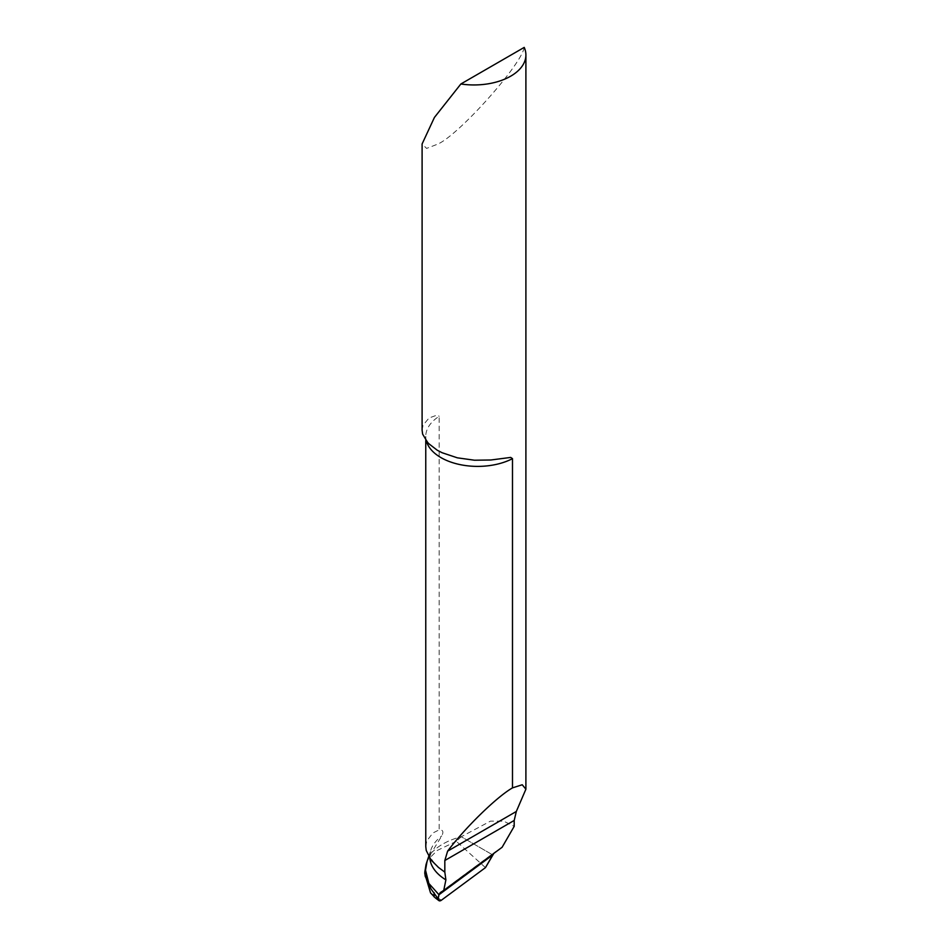 <?xml version="1.0" encoding="UTF-8"?>
<svg xmlns="http://www.w3.org/2000/svg" width="948" height="948" viewBox="0 0 948 948"><rect width="100%" height="100%" fill="white"/><g stroke="black" fill="none" stroke-linecap="round" stroke-linejoin="round"><path stroke-width="0.71" stroke-dasharray="4.74 3.56" d="M424.811 873.795L426.517 863.178L431.447 852.714L429.254 856.34L427.015 861.542L431.447 852.714L437.301 847.642C444.055 842.701 452.042 839.063 461.249 836.74L490.471 821.134L503.779 821.193L514.195 826.336M485.459 867.621L456.332 841.326L461.249 836.74L492.782 854.942L461.249 836.74C452.042 839.063 444.055 842.701 437.301 847.642L431.447 852.714L441.792 835.911C443.83 831.728 442.965 829.713 439.173 829.856L439.173 416.314A51.903 29.969 0 0 0 425.759 436.424A51.903 29.969 0 0 0 426.47 441.341M422.097 430.226L423.033 425.273L429.041 417.973L437.301 415.034L439.173 416.314M524.22 47.4C521.507 64.997 457.422 136.417 437.301 144.286L426.6 148.409L422.097 143.978M502.108 847.275L493.837 853.39M425.771 846.54L426.79 840.912L432.904 832.984L439.173 829.856M426.517 863.178L426.043 864.481M456.332 841.326L437.301 850.415L428.164 859.481M429.859 858.39A58.871 33.986 180 0 1 430.819 850.095A58.871 33.986 180 0 1 441.792 835.911M440.251 892.589L495.875 851.446M441.353 900.245L430.546 892.909M428.686 856.53L430.819 850.095C431.056 853.638 426.126 855.084 438.604 867.539M425.759 440.417L425.759 436.424C426.28 437.478 423.709 441.093 437.739 450.478L442.337 452.836M440.097 892.696L495.579 851.66"/><path stroke-width="1.42" d="M510.699 76.172A51.903 29.969 0 0 0 525.903 54.984A51.903 29.969 0 0 0 524.22 47.4L460.87 83.981A51.903 29.969 0 0 0 510.699 76.172M512.489 787.883L522.23 784.754L525.903 789.186L516.316 811.476L514.195 820.458L514.195 826.336L502.108 847.275L443.747 890.433L445.892 879.874L444.825 872.136L444.825 860.511L447.61 851.15C464.982 827.865 496.894 796.747 512.489 787.883L512.489 458.642L510.699 457.422L490.886 459.993L474.486 460.218L457.363 457.825L442.076 452.717L437.301 450.253L427.975 443.083L422.63 434.137L422.097 430.226L422.097 143.978L434.421 117.445L460.87 83.981M428.686 856.53L426.043 864.481L424.822 871.994L425.19 876.201L431.103 889.106L438.213 898.905A3.899 2.252 -60 0 1 438.308 898.029L438.983 894.734L428.851 883.429L425.522 870.181L427.015 861.542L425.522 870.181L428.851 883.429L438.983 894.734L440.251 892.589L443.747 890.433M493.837 853.39L485.459 867.621L441.353 900.245C438.249 901.228 437.455 899.391 438.983 894.734L492.782 854.942L485.495 867.562M444.825 872.136L438.604 867.539L431.186 860.192L426.233 850.486L425.771 846.54L425.759 440.417M438.983 894.734L492.782 854.942L438.983 894.734M435.262 897.839L438.877 900.6A3.899 2.252 120 0 1 438.213 898.905L435.262 897.839L430.546 892.909L424.811 873.795M438.877 900.6A3.899 2.252 120 0 0 440.962 900.505A3.899 2.252 120 0 0 441.353 900.245L485.459 867.621M445.892 879.874A58.871 33.986 0 0 1 442.491 877.599A58.871 33.986 180 0 1 429.859 858.39M426.47 441.341A51.903 29.969 0 0 0 440.962 457.611A51.903 29.969 0 0 0 512.489 458.642M514.195 820.458L444.825 860.511M516.316 811.476L447.61 851.15M434.077 892.613L434.077 896.879M438.308 898.029A64.748 37.387 180 0 1 437.703 897.59M525.903 789.186L525.903 54.984M437.917 866.958L438.604 867.539M424.811 872.184L424.811 873.736"/></g></svg>
